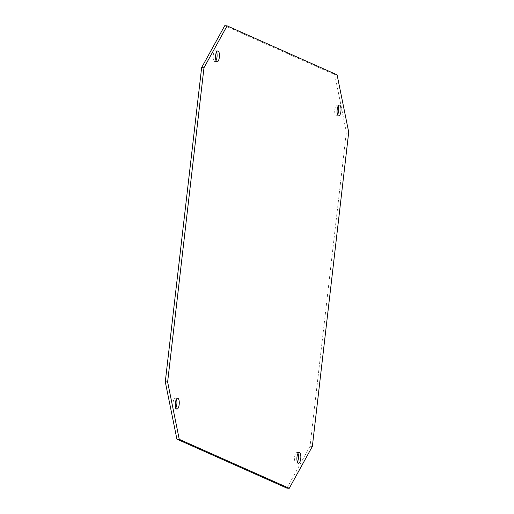 <?xml version="1.0" encoding="UTF-8"?>
<svg xmlns="http://www.w3.org/2000/svg" width="514" height="514" viewBox="0 0 514 514"><rect width="100%" height="100%" fill="white"/><g stroke="black" fill="none" stroke-linecap="round" stroke-linejoin="round"><path stroke-width="0.39" stroke-dasharray="2.57 1.93" d="M216.6 51.94A5.448 1.953 93.9 0 0 215.507 50.764A5.448 1.953 93.9 0 0 213.252 55.364A5.448 1.953 93.9 0 0 214.762 61.635A5.448 1.953 93.9 0 0 216.008 60.62M176.418 399.249A5.448 1.953 93.9 0 0 175.319 398.074A5.448 1.953 93.9 0 0 173.064 402.674A5.448 1.953 93.9 0 0 174.574 408.945A5.448 1.953 93.9 0 0 175.82 407.93M297.991 453.38A5.448 1.953 93.9 0 0 296.899 452.204A5.448 1.953 93.9 0 0 294.644 456.805A5.448 1.953 93.9 0 0 296.154 463.075A5.448 1.953 93.9 0 0 297.4 462.06M338.18 106.07A5.448 1.953 93.9 0 0 337.081 104.895A5.448 1.953 93.9 0 0 334.826 109.495A5.448 1.953 93.9 0 0 336.336 115.766A5.448 1.953 93.9 0 0 337.582 114.75M337.088 74.838L334.749 74.678L224.746 25.7M334.749 74.678L346.372 132.027L348.717 132.188M312.358 446.415L310.019 446.255L346.372 132.027M310.019 446.255L286.908 488.139M217.846 50.925L215.507 50.764M177.664 398.234L175.319 398.074M299.238 452.365L296.899 452.204M339.426 105.055L337.081 104.895M338.681 115.926L336.336 115.766M298.493 463.236L296.154 463.075M176.919 409.105L174.574 408.945M217.101 61.796L214.762 61.635"/><path stroke-width="0.77" d="M216.008 60.62A5.448 1.953 93.9 0 0 217.011 57.035A5.448 1.953 93.9 0 0 216.6 51.94M219.356 57.195A5.448 1.953 93.9 0 0 217.846 50.925A5.448 1.953 93.9 0 0 215.597 55.525A5.448 1.953 93.9 0 0 217.101 61.796A5.448 1.953 93.9 0 0 219.356 57.195M175.82 407.93A5.448 1.953 93.9 0 0 176.829 404.345A5.448 1.953 93.9 0 0 176.418 399.249M179.174 404.505A5.448 1.953 93.9 0 0 177.664 398.234A5.448 1.953 93.9 0 0 175.409 402.835A5.448 1.953 93.9 0 0 176.919 409.105A5.448 1.953 93.9 0 0 179.174 404.505M297.4 462.06A5.448 1.953 93.9 0 0 298.403 458.475A5.448 1.953 93.9 0 0 297.991 453.38M300.748 458.636A5.448 1.953 93.9 0 0 299.238 452.365A5.448 1.953 93.9 0 0 296.989 456.965A5.448 1.953 93.9 0 0 298.493 463.236A5.448 1.953 93.9 0 0 300.748 458.636M337.582 114.75A5.448 1.953 93.9 0 0 338.591 111.165A5.448 1.953 93.9 0 0 338.18 106.07M340.936 111.326A5.448 1.953 93.9 0 0 339.426 105.055A5.448 1.953 93.9 0 0 337.171 109.655A5.448 1.953 93.9 0 0 338.681 115.926A5.448 1.953 93.9 0 0 340.936 111.326M337.088 74.838L227.092 25.861L203.981 67.745L167.628 381.973L179.251 439.322L289.253 488.3L312.358 446.415L348.717 132.188L337.088 74.838M203.981 67.745L201.642 67.585L165.283 381.812L167.628 381.973M201.642 67.585L224.746 25.7L227.092 25.861M179.251 439.322L176.912 439.162L286.908 488.139L289.253 488.3M176.912 439.162L165.283 381.812"/></g></svg>
